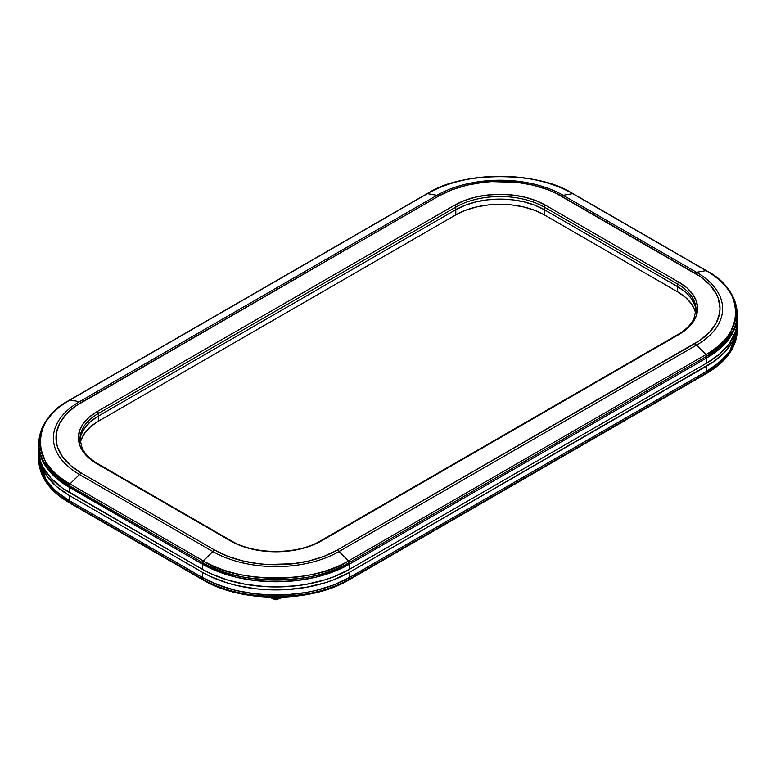 <?xml version="1.0" encoding="UTF-8"?>
<svg xmlns="http://www.w3.org/2000/svg" width="776" height="776" viewBox="0 0 776 776"><rect width="100%" height="100%" fill="white"/><g stroke="black" fill="none" stroke-linecap="round" stroke-linejoin="round"><path stroke-width="1.16" d="M80.006 441.631L80.006 439.041A62.594 36.142 180 0 1 98.339 413.482A1.581 0.912 -120 0 0 97.213 411.542A64.185 37.054 0 0 0 97.213 463.951L230.559 540.93L240.288 545.538L251.385 548.962L263.423 551.076L275.946 551.784L288.468 551.076L300.506 548.962L311.603 545.538L321.322 540.93L678.787 334.563L686.77 328.946L692.696 322.535L696.353 315.589L697.585 308.353L696.353 301.127L692.696 294.172L686.77 287.77L678.787 282.154L545.441 205.165L535.712 200.557L524.615 197.133L512.577 195.028L500.054 194.32L487.532 195.028L475.494 197.133L464.397 200.557L454.678 205.165L97.213 411.542L89.23 417.158L83.304 423.57L79.647 430.515L78.415 437.742L79.647 444.978L83.304 451.923L89.23 458.335L97.213 463.951A1.581 0.912 -60 0 1 98.009 463.873C90.2 459.295 84.885 454.009 82.062 447.995L80.006 439.041A62.594 36.142 180 0 1 98.339 413.482L98.339 416.072A62.594 36.142 0 0 0 80.044 440.322A62.594 36.142 180 0 1 98.339 416.072L455.793 209.695L455.793 207.105L98.339 413.482L98.339 416.072L455.793 209.695L455.793 207.105A62.594 36.142 180 0 1 544.315 207.105L544.315 209.695A62.594 36.142 0 0 0 455.793 209.695L465.28 205.204L476.105 201.867L487.842 199.81L500.054 199.112L512.267 199.81L524.013 201.867L534.829 205.204L544.315 209.695L677.661 286.683L677.661 284.094L544.315 207.105L544.315 209.695L677.661 286.683L677.661 284.094A62.594 36.142 180 0 1 695.994 309.653L695.994 312.243M79.511 474.534A89.221 51.517 180 0 1 79.511 401.687L69.956 400.028A102.733 59.316 0 0 0 69.956 483.914L79.511 474.534L212.857 551.523L203.302 560.903A102.733 59.316 0 0 0 348.589 560.903L706.044 354.525A102.733 59.316 0 0 0 706.044 270.64L572.698 193.651A102.733 59.316 0 0 0 427.411 193.651L69.956 400.028L79.511 401.687L436.966 195.309L427.411 193.651L436.966 195.309A89.221 51.517 180 0 1 563.143 195.309L572.698 193.651L563.143 195.309L696.489 272.298L706.044 270.64L696.489 272.298A89.221 51.517 180 0 1 696.489 345.145L706.044 354.525L696.489 345.145L339.034 551.523L348.589 560.903L339.034 551.523A89.221 51.517 180 0 1 212.857 551.523L203.302 560.903L69.956 483.914L79.511 474.534A7.925 4.578 -60 0 1 81.364 473.098L70.587 465.522L62.584 456.88L57.657 447.5L56.415 442.65L56.415 432.843L59.723 423.23L66.222 414.18L75.65 406.023L438.818 196.018L451.942 189.8L466.91 185.173L483.157 182.331L491.567 181.613L516.952 182.331L533.199 185.173L548.166 189.8L554.995 192.72L700.35 276.634L709.778 284.782L716.277 293.842L718.343 298.605L720.002 308.353L719.585 313.261L716.277 322.874L709.778 331.924L700.35 340.072L337.182 550.087L324.058 556.305L309.09 560.932L292.843 563.774L267.458 564.491L259.048 563.774L242.801 560.932L227.834 556.305L214.709 550.087L81.364 473.098A86.602 50.003 180 0 1 81.364 402.395A7.925 4.578 -120 0 0 79.511 401.687A89.221 51.517 0 0 0 79.511 474.534L212.857 551.523A7.925 4.578 -60 0 1 214.709 550.087L81.364 473.098A7.925 4.578 120 0 0 79.511 474.534M737.2 320.653L736.696 326.521L735.202 332.341L729.294 343.584L719.711 353.943L706.8 363.022A103.8 59.927 0 0 0 737.2 320.653L737.2 313.805C736.686 296.878 726.443 282.512 706.47 270.708A1.581 0.912 120 0 0 706.044 270.64C745.241 289.516 745.241 335.649 706.044 354.525A1.581 0.912 60 0 1 706.8 356.174A1.581 0.912 -120 0 0 706.044 354.525L348.589 560.903A1.581 0.912 60 0 1 349.345 562.552A1.581 0.912 -120 0 0 348.589 560.903C315.9 583.523 235.991 583.523 203.302 560.903A1.581 0.912 120 0 0 202.546 562.552A1.581 0.912 -60 0 1 203.302 560.903L69.956 483.914A1.581 0.912 120 0 0 69.2 485.572L202.546 562.552C235.584 585.414 316.307 585.414 349.345 562.552L706.8 356.174L728.664 337.608L737.2 313.805A103.8 59.927 180 0 1 706.8 356.174L349.345 562.552A103.8 59.927 180 0 1 202.546 562.552L202.546 564.22L62.361 482.876L56.289 478.152L46.706 467.792L43.272 462.263L39.304 450.74L43.272 462.263L46.706 467.792L56.289 478.152L69.2 487.241A103.8 59.927 180 0 1 38.8 444.861L39.304 450.74L38.8 444.861A103.8 59.927 0 0 0 69.2 487.241L69.2 485.572A103.8 59.927 180 0 1 38.8 443.193L47.336 466.997L69.2 485.572L202.546 562.552L202.546 564.22A103.8 59.927 0 0 0 349.345 564.22L706.8 357.852A103.8 59.927 0 0 0 737.2 315.473L736.696 321.351L737.2 315.473A103.8 59.927 180 0 1 706.8 357.852L706.8 356.174L706.8 357.852L719.711 348.764L729.294 338.404L732.728 332.865L736.696 321.351L732.728 332.865L729.294 338.404L719.711 348.764L706.8 357.852L349.345 564.22L349.345 562.552L349.345 564.22L706.8 357.852L706.8 363.022L349.345 569.4L333.612 576.849L324.872 579.876L306.074 584.377L296.199 585.802L275.946 586.957L265.77 586.666L245.817 584.377L227.019 579.876L210.092 573.348L202.546 569.4L62.361 488.055L51.061 478.288L43.272 467.433L40.798 461.73L39.304 455.91L38.8 450.031A103.8 59.927 0 0 0 69.2 492.411L69.2 487.241L202.546 564.22L218.279 571.679L236.224 577.218L245.817 579.197L265.77 581.486L275.946 581.777L296.199 580.623L315.667 577.218L324.872 574.696L333.612 571.679L349.345 564.22L333.612 571.679L315.667 577.218L306.074 579.197L286.121 581.486L275.946 581.777L255.692 580.623L236.224 577.218L227.019 574.696L210.092 568.178L202.546 564.22L69.2 487.241L69.2 485.572A1.581 0.912 -60 0 1 69.956 483.914C30.759 465.037 30.759 418.904 69.956 400.028A1.581 0.912 -120 0 0 69.53 400.096A1.581 0.912 -120 0 0 69.268 400.435A1.581 0.912 60 0 1 69.53 400.096A1.581 0.912 60 0 1 69.956 400.028L427.411 193.651A1.581 0.912 -120 0 0 426.984 193.719A1.581 0.912 60 0 1 427.411 193.651C460.1 171.03 540.009 171.03 572.698 193.651A1.581 0.912 -60 0 1 573.125 193.719A1.581 0.912 120 0 0 572.698 193.651L706.044 270.64A1.581 0.912 -60 0 1 706.47 270.708A1.581 0.912 -60 0 1 706.732 271.037M694.792 310.361L691.232 303.581L685.45 297.334L677.661 291.863L677.661 286.683A62.594 36.142 180 0 1 695.956 310.924A62.594 36.142 0 0 0 677.661 286.683L685.45 292.164L691.232 298.411L694.792 305.191L691.232 298.411L685.45 292.164L677.661 286.683L544.315 209.695L534.829 205.204L524.013 201.867L512.267 199.81L500.054 199.112L487.842 199.81L476.105 201.867L465.28 205.204L455.793 209.695L98.339 416.072L90.549 421.552L98.339 416.072L98.339 421.252L90.549 426.722L84.768 432.969L81.208 439.75M81.208 434.579L84.768 427.799L90.549 421.552L84.768 427.799L81.208 434.579M436.966 195.309L79.511 401.687A7.925 4.578 60 0 1 81.364 402.395L438.818 196.018A7.925 4.578 -120 0 0 436.966 195.309A7.925 4.578 60 0 1 438.818 196.018A86.602 50.003 180 0 1 561.29 196.018A7.925 4.578 -60 0 1 563.143 195.309A89.221 51.517 0 0 0 436.966 195.309M214.709 550.087A7.925 4.578 120 0 0 212.857 551.523A89.221 51.517 0 0 0 339.034 551.523A7.925 4.578 -120 0 0 337.182 550.087A86.602 50.003 180 0 1 214.709 550.087M694.636 343.71L337.182 550.087A7.925 4.578 60 0 1 339.034 551.523L696.489 345.145A7.925 4.578 -120 0 0 694.636 343.71A7.925 4.578 60 0 1 696.489 345.145A89.221 51.517 0 0 0 696.489 272.298L563.143 195.309A7.925 4.578 120 0 0 561.29 196.018L694.636 272.997A7.925 4.578 -60 0 1 696.489 272.298A7.925 4.578 120 0 0 694.636 272.997A86.602 50.003 180 0 1 694.636 343.71M230.559 540.93A1.581 0.912 -60 0 1 231.355 540.853A1.581 0.912 120 0 0 230.559 540.93A64.185 37.054 0 0 0 321.322 540.93A1.581 0.912 -120 0 0 320.536 540.853A1.581 0.912 60 0 1 321.322 540.93L678.787 334.563A1.581 0.912 -120 0 0 677.991 334.475A1.581 0.912 60 0 1 678.787 334.563A64.185 37.054 0 0 0 678.787 282.154L545.441 205.165A64.185 37.054 0 0 0 454.678 205.165L97.213 411.542A1.581 0.912 60 0 1 98.339 413.482L455.793 207.105A1.581 0.912 -120 0 0 454.678 205.165A1.581 0.912 60 0 1 455.793 207.105A62.594 36.142 180 0 1 544.315 207.105A1.581 0.912 -60 0 1 545.441 205.165A1.581 0.912 120 0 0 544.315 207.105L677.661 284.094A1.581 0.912 -60 0 1 678.787 282.154A1.581 0.912 120 0 0 677.661 284.094A62.594 36.142 180 0 1 695.994 309.653L693.938 318.606C691.115 324.62 685.8 329.907 677.991 334.475L320.536 540.853C297.48 554.927 254.412 554.927 231.355 540.853L98.009 463.873A1.581 0.912 120 0 0 97.213 463.951L230.559 540.93M69.2 492.411L69.2 487.241L202.546 564.22L202.546 569.4L69.2 492.411M202.546 564.22L202.546 569.4A103.8 59.927 0 0 0 349.345 569.4L349.345 564.22A103.8 59.927 180 0 1 202.546 564.22M349.345 569.4L349.345 564.22L706.8 357.852L706.8 363.022L349.345 569.4M695.626 313.485A62.594 36.142 0 0 0 677.661 291.863L544.315 214.874L534.829 210.383L524.013 207.037L512.267 204.98L500.054 204.292L487.842 204.98L476.105 207.037L465.28 210.383L455.793 214.874L98.339 421.252A62.594 36.142 0 0 0 80.374 442.873M544.315 214.874L677.661 291.863L677.661 286.683L544.315 209.695L544.315 214.874A62.594 36.142 0 0 0 455.793 214.874L455.793 209.695A62.594 36.142 180 0 1 544.315 209.695L544.315 214.874M98.339 421.252L455.793 214.874L455.793 209.695L98.339 416.072L98.339 421.252M737.2 323.621A103.8 59.927 180 0 1 706.8 366L349.345 572.378L713.639 361.645L724.939 351.877L732.728 341.023L735.202 335.319L736.696 329.499L737.2 323.621A103.8 59.927 180 0 0 737.171 322.137L736.696 334.679L732.728 346.193L729.294 351.732L719.711 362.091L706.8 371.18A103.8 59.927 0 0 0 737.2 328.801L737.2 328.801A103.8 59.927 180 0 1 706.8 371.18L349.345 577.548A103.8 59.927 180 0 1 202.546 577.548L69.2 500.568A103.8 59.927 180 0 1 38.8 458.189L38.8 458.189A103.8 59.927 0 0 0 69.2 500.568L56.289 491.48L46.706 481.12L40.798 469.878L38.8 459.77A103.8 59.927 0 0 0 69.2 502.14L69.2 500.568L202.546 577.548L202.546 579.129A103.8 59.927 0 0 0 349.345 579.129L706.8 372.752A103.8 59.927 0 0 0 737.2 330.382L728.664 354.176L706.8 372.752L706.8 371.18L706.8 372.752A1.581 0.912 60 0 1 706.47 373.479A1.581 0.912 60 0 1 705.947 373.518L706.771 373.043A102.597 59.238 180 0 1 705.947 373.518M70.053 502.906A102.597 59.238 180 0 1 69.229 502.431L70.053 502.906A1.581 0.912 -60 0 1 69.53 502.867A1.581 0.912 -60 0 1 69.2 502.14L69.2 500.568L56.289 491.48L51.061 486.436L43.272 475.581L39.304 464.067L38.829 451.525A103.8 59.927 180 0 0 38.8 453.009L39.304 458.888L40.798 464.708L46.706 475.95L56.289 486.31L69.2 495.389A103.8 59.927 180 0 1 38.8 453.009M202.875 579.856C241.064 603.02 310.827 603.02 349.016 579.856L706.47 373.479C726.443 361.674 736.686 347.308 737.2 330.382L735.202 340.489L729.294 351.732L719.711 362.091L706.8 371.18L349.345 577.548L349.345 579.129L349.345 577.548L333.612 585.007L315.667 590.546L306.074 592.524L286.121 594.814L275.946 595.105L255.692 593.95L236.224 590.546L227.019 588.024L210.092 581.505L202.546 577.548L202.546 579.129L69.2 502.14L47.336 483.564L38.8 459.77C39.314 476.697 49.557 491.062 69.53 502.867A1.581 0.912 120 0 1 69.2 502.14L202.546 579.129A1.581 0.912 120 0 0 202.875 579.856A1.581 0.912 -60 0 1 202.546 579.129C235.584 601.992 316.307 601.992 349.345 579.129A1.581 0.912 60 0 1 349.016 579.856A1.581 0.912 60 0 1 348.492 579.895A102.597 59.238 180 0 1 203.399 579.895A1.581 0.912 -60 0 1 202.875 579.856L69.53 502.867M706.47 373.479A1.581 0.912 -120 0 0 706.8 372.752L349.345 579.129A1.581 0.912 -120 0 1 349.016 579.856M349.345 572.378L333.612 579.827L324.872 582.854L306.074 587.345L286.121 589.644L265.77 589.644L255.692 588.78L236.224 585.366L227.019 582.854L210.092 576.325L202.546 572.378L69.2 495.389L202.546 572.378L202.546 577.548L69.2 500.568L69.2 495.389L69.2 500.568L202.546 577.548A103.8 59.927 0 0 0 349.345 577.548L333.612 585.007L315.667 590.546L306.074 592.524L286.121 594.814L265.77 594.814L245.817 592.524L236.224 590.546L218.279 585.007L202.546 577.548L202.546 572.378A103.8 59.927 180 0 0 349.345 572.378L349.345 577.548L349.345 572.378M706.8 371.18L349.345 577.548L706.8 371.18L706.8 366L706.8 371.18M279.118 598.674L275.946 599.159M272.774 598.674L271.464 598.092A6.334 3.657 0 0 1 270.387 597.268M282.066 596.453L281.116 598.024L281.116 597.278L281.116 598.024L279.37 598.635L274.054 599.12L274.054 597.345L274.054 599.12L272.774 598.723L278.487 598.868L281.116 598.024L281.824 596.938M278.254 599.033L275.946 599.78L273.627 599.014A3.269 1.891 180 0 1 273.54 598.985A3.269 1.891 0 0 0 273.627 599.033L273.627 599.033A3.269 1.891 0 0 0 278.535 598.849A3.269 1.891 180 0 1 278.254 599.033A3.269 1.891 180 0 1 273.627 599.033L274.19 599.363A2.483 1.436 0 0 0 277.701 599.363A2.483 1.436 0 0 0 277.944 599.198M274.19 599.363L273.627 599.033M38.8 450.041L38.8 443.193C39.314 426.266 49.557 411.901 69.53 400.096L426.984 193.719C465.173 170.555 534.936 170.555 573.125 193.719L706.47 270.708"/></g></svg>
